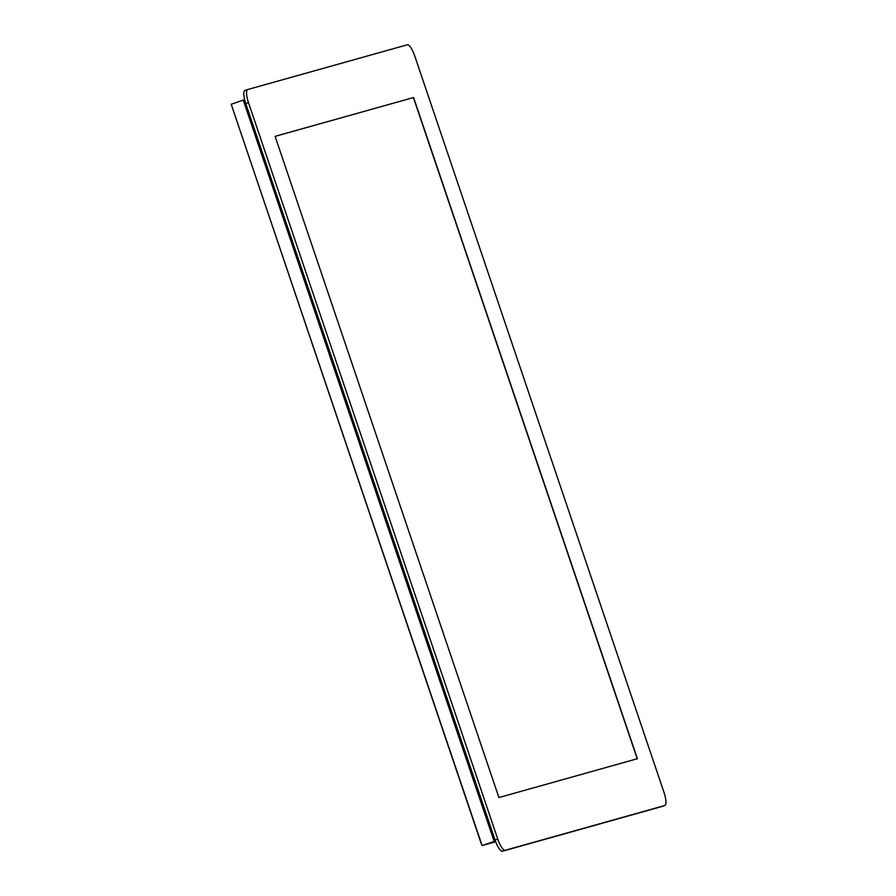 <?xml version="1.0" encoding="UTF-8"?>
<svg xmlns="http://www.w3.org/2000/svg" width="896" height="896" viewBox="0 0 896 896"><rect width="100%" height="100%" fill="white"/><g stroke="black" fill="none" stroke-linecap="round" stroke-linejoin="round"><path stroke-width="1.34" d="M244.653 99.725L243.242 100.117L494.166 841.434L495.421 841.086M494.166 841.434L482.115 845.566L495.678 841.77M243.242 100.117L231.202 104.25L482.115 845.566M231.918 106.389L481.219 843.573M248.483 102.614L245.762 103.544A12.813 3.517 -108.9 0 1 244.989 90.474A12.813 3.517 -108.9 0 1 245.045 90.462L247.666 89.555A12.813 3.517 71.1 0 0 248.483 102.614L497.762 839.082A12.813 3.517 71.1 0 0 505.266 850.27L664.754 805.538A12.813 3.517 71.1 0 0 664.798 805.526A12.813 3.517 71.1 0 0 664.026 792.456L414.747 55.989A12.813 3.517 71.1 0 0 407.254 44.8L247.766 89.522A12.813 3.517 71.1 0 0 247.71 89.544L244.989 90.474M245.762 103.544L495.051 840.011A12.813 3.517 -108.9 0 0 502.544 851.2L662.032 806.478A12.813 3.517 -108.9 0 0 662.088 806.456A12.813 3.517 -108.9 0 0 662.133 806.445M498.915 797.552L275.106 136.349L413.605 97.518L637.403 758.71L498.915 797.552M275.117 136.36L413.414 97.586L637.213 758.766M664.754 805.538L662.032 806.478M505.266 850.27L502.544 851.2M497.762 839.082L495.051 840.011M664.798 805.526L662.088 806.456"/></g></svg>
